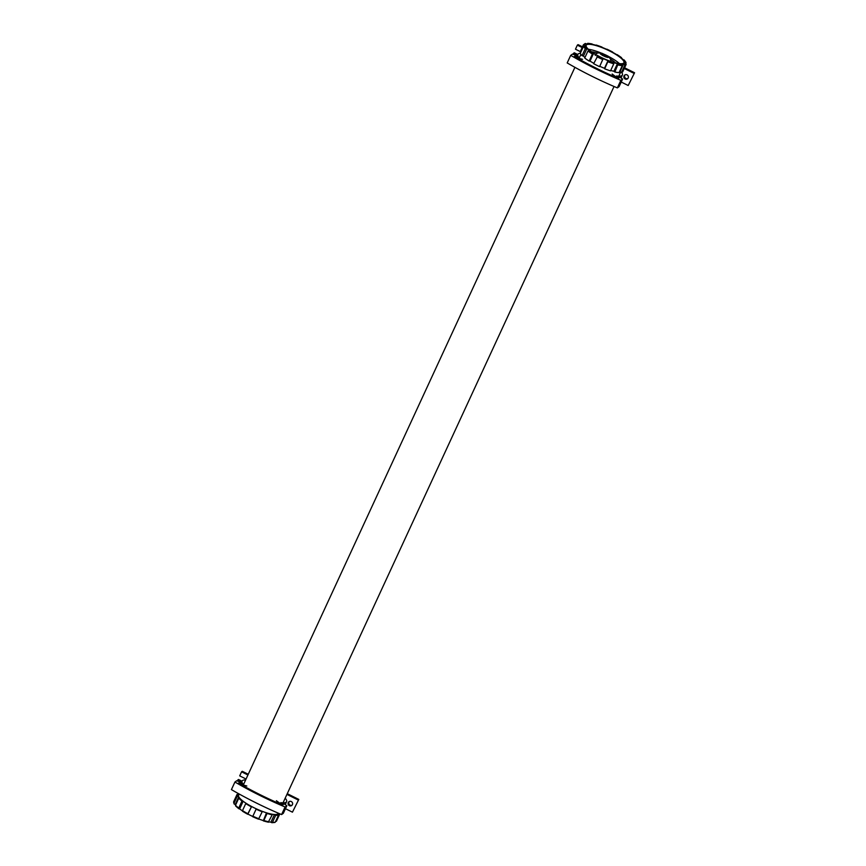 <?xml version="1.0" encoding="UTF-8"?>
<svg xmlns="http://www.w3.org/2000/svg" width="866" height="866" viewBox="0 0 866 866"><rect width="100%" height="100%" fill="white"/><g stroke="black" fill="none" stroke-linecap="round" stroke-linejoin="round"><path stroke-width="1.3" d="M279.794 813.813A23.501 5.326 -155.2 0 1 279.686 814.202L278.127 813.466A21.78 4.936 -155.2 0 1 278.116 813.477A21.78 4.936 -155.2 0 1 276.914 814.332A21.78 4.936 -155.2 0 1 253.716 807.599A21.78 4.936 -155.2 0 1 238.583 795.215A21.78 4.936 -155.2 0 1 238.583 795.215A21.78 4.936 -155.2 0 1 239.644 794.403M584.745 46.05L585.254 44.935A21.78 4.936 24.8 0 0 585.394 46.309L583.543 46.299L580.296 53.324A23.501 5.326 24.8 0 0 582.039 55.673L583.446 56.084A21.78 4.936 24.8 0 0 584.972 57.481A21.78 4.936 -155.2 0 1 583.446 56.084L586.975 48.442A21.78 4.936 24.8 0 0 589.519 50.661L587.971 50.986L584.723 58.011A23.501 5.326 24.8 0 0 589.151 61.075L590.006 61.085A21.78 4.936 24.8 0 0 593.827 63.315A21.78 4.936 -155.2 0 1 590.006 61.085L593.546 53.443A21.78 4.936 24.8 0 0 597.8 55.911L593.654 63.683A23.501 5.326 24.8 0 0 599.575 66.639L603.191 58.596A21.78 4.936 24.8 0 0 608.019 60.663L604.49 68.295A21.78 4.936 -155.2 0 1 599.737 66.281A21.78 4.936 24.8 0 0 604.49 68.295L604.685 68.815A23.501 5.326 24.8 0 0 610.519 70.86L613.767 63.835L613.334 62.525A21.78 4.936 24.8 0 0 617.447 63.629L613.918 71.272A21.78 4.936 -155.2 0 1 610.714 70.449A21.78 4.936 24.8 0 0 613.918 71.272L614.871 72.019A23.501 5.326 24.8 0 0 619.049 72.625L622.297 65.6L621.258 64.181A21.78 4.936 24.8 0 0 623.552 64.019L620.024 71.662A21.78 4.936 -155.2 0 1 619.45 71.77A21.78 4.936 24.8 0 0 620.024 71.662L621.474 72.463L624.722 65.426L624.429 64.495A22.819 5.174 24.8 0 0 625.782 63.532L626.129 64.43L624.841 63.11A21.78 4.936 24.8 0 0 624.7 61.735L625.642 62.114A22.819 5.174 24.8 0 0 623.964 59.851L624.245 60.631L623.119 59.602A21.78 4.936 24.8 0 0 620.586 57.383L621.333 57.557A22.819 5.174 24.8 0 0 617.068 54.612L617.133 55.229L616.56 54.601A21.78 4.936 24.8 0 0 612.305 52.133L612.673 52.057A22.819 5.174 24.8 0 0 606.958 49.21L606.914 49.449A21.78 4.936 24.8 0 0 602.076 47.381L601.957 47.078A22.819 5.174 24.8 0 0 596.338 45.097L595.765 45.433L596.771 45.519A21.78 4.936 24.8 0 0 592.647 44.415L592.073 43.971A22.819 5.174 24.8 0 0 588.046 43.376L587.235 43.668L588.837 43.863A21.78 4.936 24.8 0 0 586.542 44.025L585.665 43.549A22.819 5.174 24.8 0 0 584.312 44.512L583.403 44.837L580.155 51.873A23.501 5.326 24.8 0 1 580.177 51.808L583.424 44.772A23.501 5.326 24.8 0 0 583.403 44.837M262.192 811.756L258.533 819.171A22.819 5.174 -155.2 0 1 252.666 816.692L258.945 818.781A23.501 5.326 -155.2 0 1 252.861 816.205L256.109 809.18A23.501 5.326 -155.2 0 0 262.192 811.756L261.868 811.193A21.78 4.936 -155.2 0 0 266.49 812.806L267.074 813.455L263.827 820.492A23.501 5.326 -155.2 0 0 268.98 821.845L268.276 822.148A22.819 5.174 -155.2 0 1 263.47 820.892M251.118 806.711A23.501 5.326 -155.2 0 1 245.738 803.594L242.491 810.63A23.501 5.326 -155.2 0 0 247.871 813.737L251.616 806.517L247.784 814.267M241.993 801.028L238.745 808.054A23.501 5.326 -155.2 0 1 235.498 805.25L235.801 806.051L235.498 805.25L238.745 798.225A23.501 5.326 -155.2 0 0 241.993 801.028L243.162 801.256L239.633 808.898L238.929 808.757M238.745 798.225L240.218 798.701A21.78 4.936 -155.2 0 1 238.789 796.817L237.241 796.233L233.993 803.269L234.329 804.113L233.993 803.269A23.501 5.326 -155.2 0 1 233.766 801.515L237.013 794.49A23.501 5.326 -155.2 0 1 237.013 794.479L233.766 801.515L234.004 803.821M237.241 796.233A23.501 5.326 -155.2 0 1 237.013 794.49L238.572 795.226L239.146 793.992M239.092 794.111L238.15 793.624A23.501 5.326 -155.2 0 1 238.356 793.559M238.15 793.624L237.62 794.772M279.686 814.202L276.438 821.239L275.529 821.553L276.438 821.239A23.501 5.326 -155.2 0 1 276.438 821.239L279.686 814.202M278.267 813.152L278.116 813.477A21.78 4.936 -155.2 0 1 277.055 814.289L278.549 815.068L275.301 822.105L274.425 822.397M278.549 815.068A23.501 5.326 -155.2 0 1 275.702 815.307L272.454 822.332L271.675 822.624L272.454 822.332A23.501 5.326 -155.2 0 0 275.301 822.105M275.702 815.307L274.468 814.495A21.78 4.936 -155.2 0 1 271.177 814.04L272.227 814.819A23.501 5.326 -155.2 0 1 267.074 813.455M272.227 814.819L268.276 822.148M256.109 809.18L256.336 808.855A21.78 4.936 -155.2 0 1 251.616 806.517M245.738 803.594L246.713 803.68A21.78 4.936 -155.2 0 1 243.162 801.256M242.415 810.836A21.78 4.936 -155.2 0 1 239.633 808.898M235.606 805.034A21.78 4.936 -155.2 0 1 235.26 804.46L234.329 804.113M274.468 814.495L270.939 822.137L271.675 822.624M270.939 822.137A21.78 4.936 -155.2 0 1 268.947 821.921M266.49 812.806L263.307 820.838M262.961 820.448A21.78 4.936 -155.2 0 1 258.815 819.019M252.742 816.465A21.78 4.936 -155.2 0 1 248.087 814.159M238.789 796.817L235.26 804.46M621.474 72.463A23.501 5.326 24.8 0 0 622.86 71.521A23.501 5.326 24.8 0 0 622.881 71.456L626.075 64.56M625.739 63.51L625.642 62.114L625.988 62.969M621.561 58.282L621.333 57.557L621.561 58.282M612.673 52.057L606.958 49.189M591.413 44.274L592.073 43.971L591.413 44.274M582.039 55.673L585.286 48.637L586.975 48.442M589.151 61.075L592.398 54.038L593.546 53.443M604.685 68.815L608.138 60.966A22.819 5.174 24.8 0 0 613.767 62.947M614.871 72.019L618.021 64.084A22.819 5.174 24.8 0 0 622.048 64.669M584.81 43.841L585.665 43.549M615.488 62.861A15.209 3.442 24.8 0 0 610.476 59.072M597.692 53.162A15.209 3.442 24.8 0 0 591.554 51.808M621.82 63.716A20.795 4.72 24.8 0 0 623.931 62.742A20.795 4.72 24.8 0 0 610.584 51.484A20.795 4.72 24.8 0 0 588.274 44.328A20.795 4.72 24.8 0 0 586.163 45.303A20.795 4.72 24.8 0 0 599.51 56.561A20.795 4.72 24.8 0 0 621.82 63.716M619.45 63.629A20.795 4.72 24.8 0 0 608.495 56.442M600.982 52.967A20.795 4.72 24.8 0 0 588.404 49.286M580.826 52.177L580.155 51.873M585.254 44.935L584.312 44.512M617.447 63.629L618.021 64.084M623.552 64.019L624.429 64.495M601.199 54.547C599.824 53.367 600.062 52.934 601.892 53.248L607.748 55.976C609.123 57.156 608.895 57.589 607.055 57.275L600.484 54.017M634.572 72.755L628.196 85.507L634.572 72.755L624.581 67.786M580.274 51.592L575.468 49.2L577.341 45.151L582.147 47.543M577.438 55.262L573.563 53.324L573.108 54.331M621.225 82.032L628.196 85.507M624.256 68.501L633.847 73.274M625.155 79.012A2.338 2.252 54.2 0 1 624.743 75.05A2.338 2.252 54.2 0 1 627.06 74.877A2.338 2.252 54.2 0 1 627.471 78.838A2.338 2.252 54.2 0 1 625.155 79.012M621.658 72.408A24.54 5.564 -155.2 0 1 622.383 75.017A24.54 5.564 -155.2 0 1 616.527 75.981L618.725 78.113M618.898 77.734L616.419 77.561M616.549 77.291L612.154 74.043M582.591 59.332L576.323 57.632M576.464 57.34L575.295 56.041L574.927 56.831M575.295 56.041L578.607 57.113A24.54 5.564 -155.2 0 1 577.828 54.428A24.54 5.564 -155.2 0 1 580.317 53.281M577.341 45.151L578.066 44.631L582.482 46.829M573.563 53.324L574.288 52.804L577.774 54.536M627.807 78.535A2.338 2.252 54.2 0 1 625.133 74.822M617.35 87.899L620.857 80.322A103.704 23.501 -155.2 0 1 594.953 68.425A103.704 23.501 -155.2 0 1 570.694 55.359L567.198 62.937A103.704 23.501 -155.2 0 0 591.456 76.013A103.704 23.501 -155.2 0 0 617.35 87.899L619.093 86.643L622.6 79.066L618.8 76.36L616.538 75.97L619.125 77.821L618.335 78.395A100.25 22.722 -155.2 0 1 595.678 67.905A100.25 22.722 -155.2 0 1 574.32 56.485L575.111 55.911L578.629 57.102L577.579 55.835L572.437 54.103L570.694 55.359M620.857 80.322L622.6 79.066M575.111 55.911L574.743 56.723M298.802 799.426L292.437 812.167L298.802 799.426L287.263 793.678M245.792 779.606A2.338 2.252 54.2 0 0 244.623 778.317L239.709 775.871L241.571 771.822L247.925 774.983M241.679 781.922L237.804 779.995L237.338 780.991M285.455 808.703L292.437 812.167M286.938 794.393L298.077 799.946M289.385 805.672A2.338 2.252 54.2 0 1 288.984 801.721A2.338 2.252 54.2 0 1 291.301 801.548A2.338 2.252 54.2 0 1 291.712 805.51A2.338 2.252 54.2 0 1 289.385 805.672M285.185 798.192A24.54 5.564 -155.2 0 1 286.614 801.678A24.54 5.564 -155.2 0 1 280.757 802.652L282.955 804.785M283.128 804.406L280.649 804.233M280.779 803.951L276.384 800.714M246.821 786.003L240.564 784.293M240.694 784.001L239.536 782.702L239.168 783.503M239.536 782.702L242.837 783.784A24.54 5.564 -155.2 0 1 242.058 781.089A24.54 5.564 -155.2 0 1 245.641 779.92M241.571 771.822L242.296 771.303L248.261 774.269M237.804 779.995L238.518 779.476L242.004 781.208M292.037 805.207A2.338 2.252 54.2 0 1 289.363 801.494M281.58 814.57L285.087 806.993A103.704 23.501 -155.2 0 1 259.183 795.096A103.704 23.501 -155.2 0 1 234.935 782.02L231.428 789.608A103.704 23.501 -155.2 0 0 255.686 802.674A103.704 23.501 -155.2 0 0 281.58 814.57L283.323 813.315L286.83 805.737L283.03 803.02L280.768 802.641L283.366 804.492L282.576 805.055A100.25 22.722 -155.2 0 1 259.908 794.577A100.25 22.722 -155.2 0 1 238.551 783.156L239.352 782.583L242.859 783.773L241.82 782.507L236.667 780.764L234.935 782.02M285.087 806.993L286.83 805.737M239.352 782.583L238.973 783.394M242.502 811.247L247.752 814.267A22.819 5.174 -155.2 0 1 242.599 811.269M238.702 808.584A22.819 5.174 -155.2 0 1 235.801 806.051M624.722 65.426A23.501 5.326 24.8 0 0 626.107 64.495A23.501 5.326 24.8 0 0 626.129 64.43M583.543 46.299A23.501 5.326 24.8 0 0 585.286 48.637M587.971 50.986A23.501 5.326 24.8 0 0 592.398 54.038M596.901 56.658A23.501 5.326 24.8 0 0 602.823 59.602M607.932 61.778A23.501 5.326 24.8 0 0 613.767 63.835M618.118 64.993A23.501 5.326 24.8 0 0 622.297 65.6M584.453 45.93A22.819 5.174 24.8 0 0 586.13 48.193M588.761 50.488A22.819 5.174 24.8 0 0 593.026 53.432M597.432 55.987A22.819 5.174 24.8 0 0 603.137 58.834M605.778 56.907L602.379 55.337M606.871 57.232L601.426 54.71M608.029 57.383L601.902 53.93L600.56 53.919M580.913 54.352L579.127 58.206M574.916 67.332L243.357 784.877M620.716 72.04L618.8 76.186M614.037 86.492L283.03 802.847M238.799 808.703L235.584 805.91M274.923 822.44L271.913 822.7M263.383 820.892L268.428 822.213M622.86 71.521L626.15 64.387M624.17 59.971L625.988 62.449M621.485 57.621L617.155 54.634M596.252 45.043L601.935 47.045M591.943 43.906L587.787 43.3M585.221 43.484L583.424 44.772M595.256 55.435C596.1 51.808 600.452 52.101 608.311 56.29C610.909 59.245 611.58 61.27 610.324 62.384M607.044 57.275L608.019 57.492M622.383 75.017L621.03 77.951M577.828 54.428L577.232 55.716M286.614 801.678L285.26 804.611M242.058 781.089L241.462 782.388"/></g></svg>

